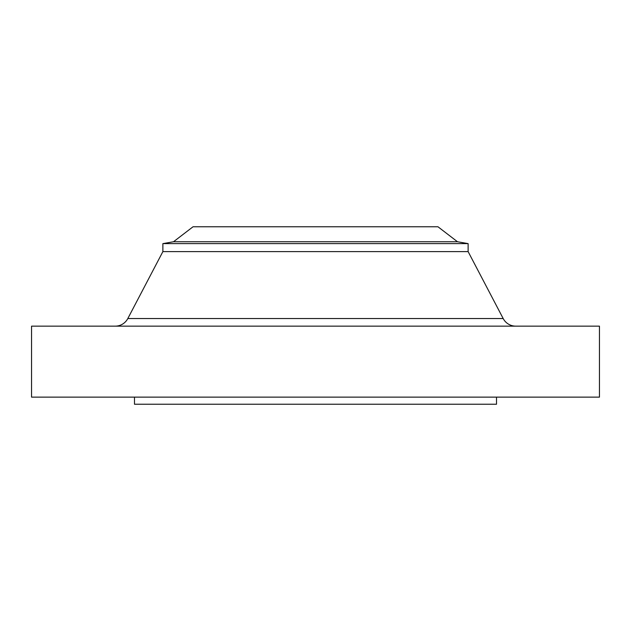 <?xml version="1.0" encoding="UTF-8"?>
<svg xmlns="http://www.w3.org/2000/svg" width="631" height="631" viewBox="0 0 631 631"><rect width="100%" height="100%" fill="white"/><g stroke="black" fill="none" stroke-linecap="round" stroke-linejoin="round"><path stroke-width="0.95" d="M194.821 318.537L127.817 318.537L162.877 251.611L162.877 243.621L173.525 241.744L193.047 226.766L437.953 226.766L457.475 241.744L468.123 243.621L468.123 251.611L503.183 318.537A14.197 14.197 0 0 0 515.756 326.148A14.197 14.197 0 0 1 503.183 318.537L468.123 251.611L468.123 243.621L457.475 241.744L437.953 226.766L193.047 226.766L173.525 241.744L457.475 241.744L173.525 241.744L162.877 243.621L468.123 243.621L162.877 243.621L162.877 251.611L468.123 251.611L162.877 251.611L127.817 318.537L436.179 318.537M599.45 397.136L599.45 326.148L31.55 326.148L31.55 397.136L599.45 397.136L31.55 397.136L31.55 326.148L599.45 326.148L599.45 397.136M496.518 404.234L496.518 397.136L496.518 404.234L134.482 404.234L496.518 404.234M134.482 397.136L134.482 404.234L134.482 397.136M115.244 326.148A14.197 14.197 0 0 0 127.817 318.537L503.183 318.537"/></g></svg>
